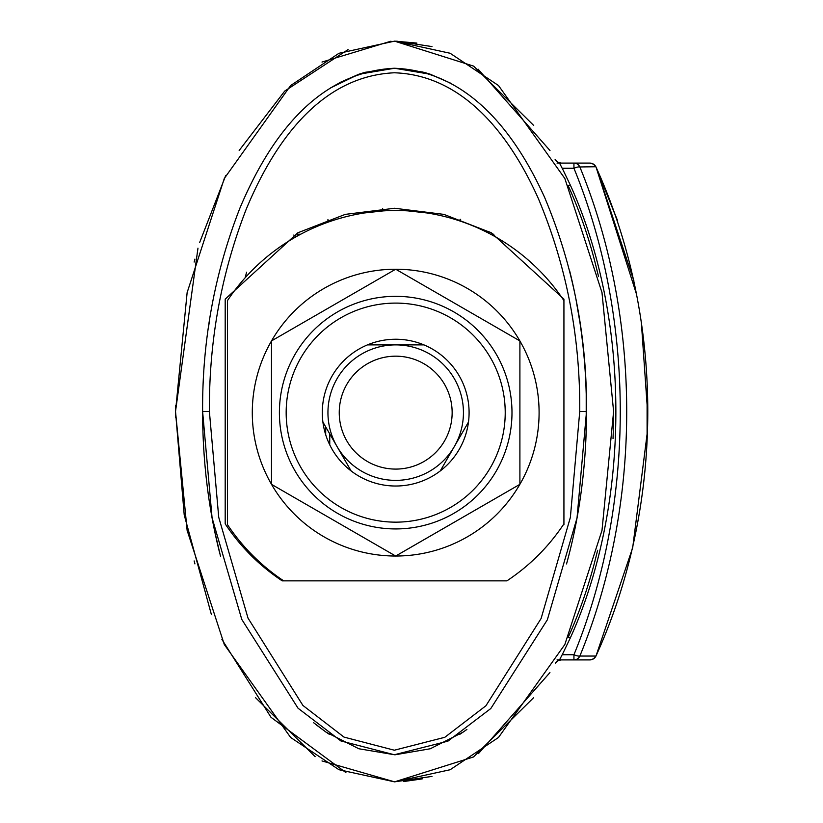 <?xml version="1.0" encoding="UTF-8"?>
<svg xmlns="http://www.w3.org/2000/svg" width="823" height="823" viewBox="0 0 823 823"><rect width="100%" height="100%" fill="white"/><g stroke="black" fill="none" stroke-linecap="round" stroke-linejoin="round"><path stroke-width="1.23" d="M533.716 125.477L473.667 66.138L394.567 41.15L450.14 53.269L498.481 85.52L564.825 178.457L601.994 292.597L613.608 411.5L601.994 530.403L564.825 644.543L498.481 737.48L450.14 769.731L394.567 781.85L473.523 756.954L533.52 697.791M594.319 563.457L597.642 550.289M598.558 276.6L594.463 260.068M568.179 637.321A370.35 219.052 -90 0 0 594.525 562.695M594.525 260.305A370.35 219.052 -90 0 0 568.179 185.679L570.596 185.679L562.942 169.713L559.517 163.098L557.037 163.098M613.413 427.147L613.608 408.681M586.213 392.304L586.213 430.696L586.213 392.304M585.811 382.139L586.388 399.052L585.811 382.139M586.429 401.49L586.47 403.867L586.429 401.49M586.511 411.51L586.429 421.51L586.511 411.51C587.097 336.607 573.137 265.243 544.62 197.397C517.657 138.048 471.353 71.169 394.32 68.247C312.812 72.331 266.539 144.982 239.863 208.229C214.577 273.061 202.16 340.815 202.612 411.5L212.067 517.821L241.777 619.4L298.039 708.212L340.907 740.957L394.32 754.753L447.928 741.153L490.817 708.51L547.346 619.812L577.036 517.924L586.511 411.5L579.742 411.5L570.37 517.41L541.102 618.515L485.92 705.764L444.832 737.285L394.34 750.216L344.014 737.11L302.926 705.465L248.011 618.114L218.733 517.307L209.392 411.5C208.97 341.072 221.222 273.72 246.128 209.464C272.248 146.556 318.192 76.22 394.34 72.784C466.271 75.171 512.019 139.766 538.437 198.755C566.512 265.952 580.277 336.864 579.742 411.5M586.388 423.948L585.811 440.861L586.388 423.948M395.688 339.241A73.391 73.391 0 0 0 322.297 412.632A73.391 73.391 0 0 0 395.688 486.023A73.391 73.391 0 0 0 469.089 412.632A73.391 73.391 0 0 0 395.688 339.241M395.688 528.932A116.3 116.3 0 0 0 511.988 412.632A116.3 116.3 0 0 0 395.688 296.331A116.3 116.3 0 0 0 279.398 412.632A116.3 116.3 0 0 0 395.688 528.932A116.3 116.3 0 0 0 511.988 412.632A116.3 116.3 0 0 0 395.688 296.331A116.3 116.3 0 0 0 279.398 412.632A116.3 116.3 0 0 0 395.688 528.932M395.688 522.152A109.521 109.521 0 0 0 505.219 412.632A109.521 109.521 0 0 0 395.688 303.101A109.521 109.521 0 0 0 286.167 412.632A109.521 109.521 0 0 0 395.688 522.152M395.688 556.029A143.397 143.397 0 0 0 395.729 556.029L519.858 484.356A143.397 143.397 0 0 0 519.899 484.294L519.899 340.959A143.397 143.397 0 0 0 519.858 340.897L395.729 269.234A143.397 143.397 0 0 0 395.688 269.234A143.397 143.397 0 0 1 519.858 340.897L395.729 269.234A143.397 143.397 0 0 0 395.657 269.234L271.518 340.897A143.397 143.397 0 0 1 395.657 269.234L271.518 340.897A143.397 143.397 0 0 0 271.487 340.959L271.487 484.294A143.397 143.397 0 0 1 271.487 340.959L271.487 484.294A143.397 143.397 0 0 0 271.518 484.356L395.657 556.029A143.397 143.397 0 0 1 271.518 484.356L395.657 556.029A143.397 143.397 0 0 0 395.688 556.029L519.858 484.356A143.397 143.397 0 0 1 395.729 556.029M313.193 580.863L506.906 580.863C529.734 565.679 548.746 546.678 563.93 523.85L563.93 299.15L491.341 232.816L443.875 214.381L394.567 208.26L345.259 214.381L297.782 232.816L225.193 299.15L225.193 523.85C240.378 546.678 259.389 565.679 282.217 580.863L478.194 580.863M563.93 524.632L563.93 300.621A202.108 202.108 0 0 0 227.457 300.621L227.457 524.632A202.108 202.108 0 0 0 283.688 580.863M408.157 210.904L427.106 212.972L408.373 210.914M383.004 210.914L364.28 212.972L383.22 210.904M519.899 340.959A143.397 143.397 0 0 1 519.899 484.294L519.899 340.959M395.688 480.375A67.743 67.743 0 0 0 463.442 412.632A67.743 67.743 0 0 0 395.688 344.878A67.743 67.743 0 0 0 327.945 412.632A67.743 67.743 0 0 0 395.688 480.375M395.688 469.089A56.458 56.458 0 0 1 339.241 412.632A56.458 56.458 0 0 1 395.688 356.174A56.458 56.458 0 0 1 452.146 412.632A56.458 56.458 0 0 1 395.688 469.089M440.254 470.951L468.472 422.055M450.088 82.928L430.295 74.245L423.948 72.29M423.084 72.064L394.567 68.247L365.165 72.301M466.888 729.456L463.04 732.161A343.253 191.954 -90 0 1 463.04 732.161L430.295 748.755L395.277 754.753L430.295 748.755L463.04 732.161L466.795 729.517M394.567 754.753L358.838 748.755L394.567 754.753M431.026 748.498L430.059 748.827M461.95 732.902L459.501 734.517M569.619 270.705A343.253 191.954 -90 0 1 566.543 563.93M430.141 74.193L431.005 74.492M647.094 434.081L647.094 388.919L647.094 434.081L632.692 547.737L595.975 656.054L593.455 658.863L595.955 656.044L579.855 656.044C642.279 504.17 642.362 319.139 579.855 166.956A6.779 1.502 156.8 0 0 573.94 168.252C635.747 319.355 635.665 503.954 573.94 654.748A6.779 1.502 23.2 0 0 579.855 656.044A6.779 6.553 -90 0 1 573.94 659.902L589.834 659.902C580.05 659.902 580.05 659.902 589.834 659.902C580.05 659.902 580.05 659.902 589.834 659.902L593.455 658.863L595.842 656.26A6.779 6.779 0 0 1 594.072 658.41A6.779 6.779 0 0 0 595.842 656.26M329.478 734.414L327.184 732.912M561.07 659.902A6.779 6.779 0 0 0 558.447 660.437A6.779 6.779 0 0 1 561.07 659.902L557.613 660.848L555.309 663.112M549.929 672.586L478.43 753.631M422.22 778.887L403.826 781.521M431.982 776.408L394.567 781.85L321.999 760.936M396.717 41.171L431.982 46.592M394.917 41.15L416.911 43.084M478.07 69.122L549.99 150.527M555.124 159.58L557.613 162.152L561.07 163.098A6.779 6.779 0 0 1 558.447 162.563A6.779 6.779 0 0 0 561.07 163.098M595.955 656.044L593.455 658.863L595.955 656.044C665.056 504.54 665.056 318.46 595.955 166.956L593.455 164.137L595.842 166.74L579.855 166.956A6.779 6.553 -90 0 0 573.94 163.098L589.834 163.098L593.455 164.137L589.834 163.098L593.455 164.137L589.834 163.098L593.455 164.137L589.834 163.098L559.517 163.098M460.654 219.319A55.326 55.326 0 0 1 458.864 220.646A55.326 55.326 0 0 0 460.654 219.319M589.834 163.098A6.779 6.779 0 0 1 593.455 164.137L589.834 163.098C580.05 163.098 580.05 163.098 589.834 163.098C580.05 163.098 580.05 163.098 589.834 163.098C580.05 163.098 580.05 163.098 589.834 163.098C580.05 163.098 580.05 163.098 589.834 163.098C580.05 163.098 580.05 163.098 589.834 163.098A6.779 6.779 0 0 1 593.455 164.137L595.842 166.74M559.517 659.902L557.037 659.902L559.517 659.902L562.942 653.287L570.596 637.321L568.292 637.321M329.756 444.852L329.756 433.906M300.704 234.226L297.689 234.226L297.689 235.872M490.683 234.226L493.893 234.226M570.596 185.679A372.613 221.305 90 0 1 570.596 637.321M613.608 409.021L613.444 426.17M613.382 428.433L613.361 429.236M613.598 415.893L613.526 421.777M613.32 430.696L613.022 438.618M245.203 277.721A316.155 164.847 90 0 1 246.581 272.187M246.581 550.813A316.155 164.847 90 0 1 245.964 548.396M293.749 235.069A37.261 37.261 0 0 0 296.784 236.366M327.945 222.21L327.945 219.504M216.017 537.481L219.504 552.295A343.253 191.954 -90 0 1 202.612 411.5L209.392 411.5M486.311 231.973L489.767 231.973M384.279 210.842A55.326 55.326 0 0 1 382.53 208.631A55.326 55.326 0 0 0 384.279 210.842M593.455 658.863L589.834 659.902C580.05 659.902 580.05 659.902 589.834 659.902C580.05 659.902 580.05 659.902 589.834 659.902C580.05 659.902 580.05 659.902 589.834 659.902L593.455 658.863A6.779 6.779 0 0 1 590.07 659.902A6.779 6.779 0 0 0 593.455 658.863M557.037 659.902L573.94 659.902L573.94 654.748L562.202 654.748M617.692 221.161L596.346 167.789L617.301 219.988M595.996 166.946L636.765 295.035M641.426 323.542L647.485 410.389M647.485 411.058L647.145 432.559M595.502 166.153A6.779 6.779 0 0 0 594.072 164.59A6.779 6.779 0 0 1 595.502 166.153M633.947 281.024L596.346 167.789M345.907 772.591L271.014 717.317L221.891 639.389M211.418 614.678L184.208 514.889L175.515 411.541M175.515 411.469L197.973 248.145M199.619 242.6L225.687 175.597M239.164 150.475L284.737 91.055L348.067 49.586M315.158 756.666L255.48 697.616M194.917 563.899L194.135 560.926M175.546 417.374L175.546 405.626M194.135 262.074L194.917 259.101M321.999 62.064L390.946 41.201M325.692 426.87L325.692 434.667M358.18 74.471L359.065 74.173M313.614 722.717L326.083 732.161L358.838 748.755L326.083 732.161L315.693 724.425M359.065 748.827L358.108 748.498M364.867 72.383L358.838 74.245L339.261 82.804M576.522 520.712L577.962 512.678M579.814 321.793L575.997 299.479M466.723 93.431L464.007 91.507M450.325 83.051L430.295 74.245L394.567 68.247L358.838 74.245L330.424 87.979M209.309 321.824L208.672 326.134M214.546 530.619L220.492 556.163M322.904 422.055L351.133 470.951M423.917 344.878L367.469 344.878M394.567 781.85L338.994 769.731L290.653 737.48L224.309 644.543L187.13 530.403L175.515 411.5L187.13 292.597L224.309 178.457L290.653 85.52L338.994 53.269L394.567 41.15M562.202 168.252L573.94 168.252L573.94 163.098"/></g></svg>
